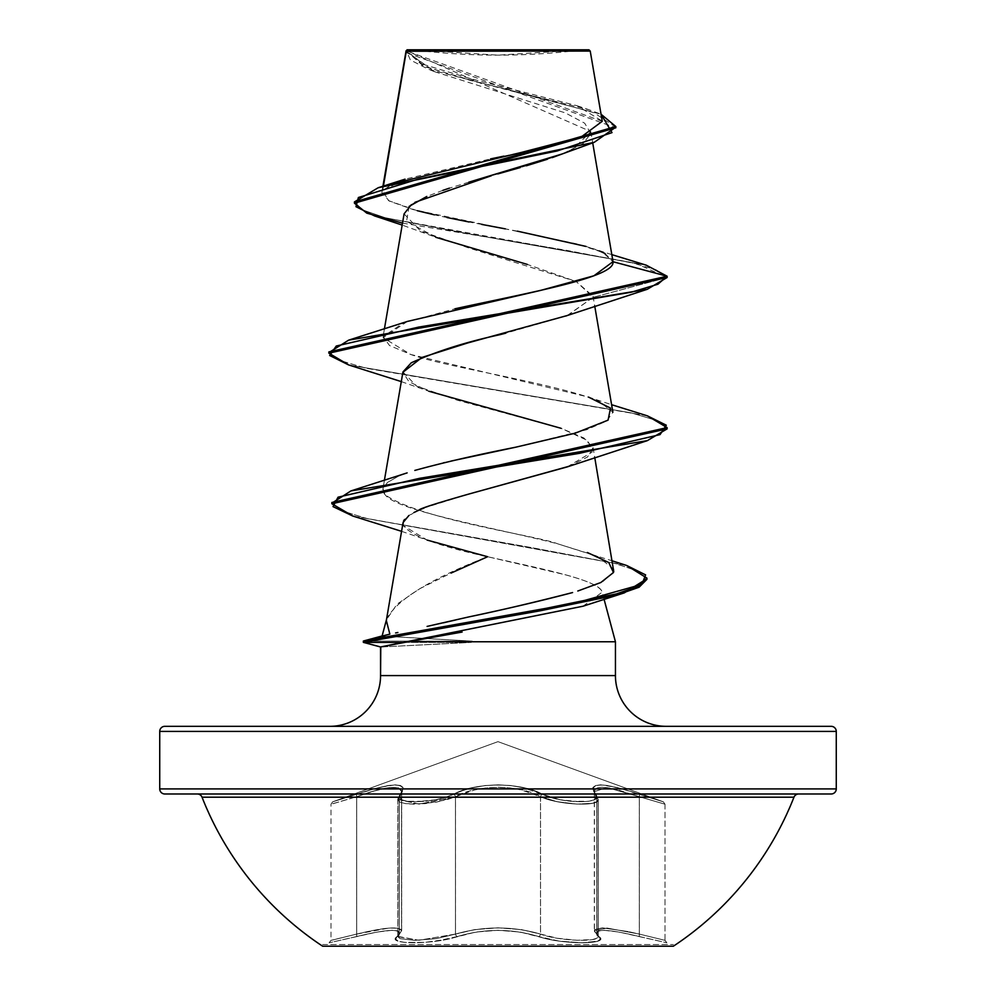 <?xml version="1.0" encoding="UTF-8"?>
<svg xmlns="http://www.w3.org/2000/svg" width="996" height="996" viewBox="0 0 996 996"><rect width="100%" height="100%" fill="white"/><g stroke="black" fill="none" stroke-linecap="round" stroke-linejoin="round"><path stroke-width="0.75" stroke-dasharray="4.98 3.74" d="M322.629 944.532L673.371 944.532L322.629 944.532M322.629 946.2L673.371 946.2L322.629 946.2A317.973 317.973 0 0 1 202.039 797.198L793.961 797.198L202.039 797.198M356.693 796.713L356.693 934.074C323.314 942.303 323.302 942.316 356.655 934.086L356.717 936.526L356.655 934.086C384.581 927.313 399.558 926.168 401.6 930.65L399.159 934.086A2.54 2.365 50.2 0 1 397.18 936.526C403.729 928.409 390.245 928.409 356.717 936.526L329.103 942.801L377.073 932.032L392.225 930.264L396.894 930.725L399.296 932.032L395.761 939.178L398.425 941.195L404.874 942.428L425.317 942.328L448.212 939.104L475.802 932.057L497.988 930.289L520.186 932.057L548.174 939.178L559.864 941.208L583.058 942.789L597.911 941.071L600.264 939.091L596.704 932.032L599.094 930.725L603.763 930.264L618.914 932.032L666.897 942.801L639.283 936.526L639.345 934.086L665.017 940.349L665.017 804.22L639.345 796.738L639.345 934.086L628.252 931.596L639.308 934.074L639.308 796.713L607.162 787.587L594.313 791.496L596.778 796.713L596.778 934.074L598.185 936.377L598.185 799.464L596.778 796.713L598.185 799.464C600.202 806.835 558.308 805.154 540.492 796.738L540.529 934.074L557.362 938.269L577.045 940.261L592.508 939.577L596.791 938.257L598.247 936.377L598.247 799.464L596.791 801.705L592.508 803.286L576.97 804.108L557.25 801.693L540.529 796.713A2.54 1.755 115.6 0 1 542.608 794.347L522.601 787.587L510.699 785.57L498.05 784.848L485.413 785.558L473.449 787.575L462.642 790.612L445.361 797.398L435.625 799.776L425.23 801.307L407.277 801.307L401.911 799.776L399.819 797.385L403.206 787.55L400.517 785.533L395.337 784.811L378.617 787.537L332.652 801.83L498 741.647L663.348 801.83L617.433 787.55L600.725 784.811L595.521 785.52L592.807 787.537L596.181 797.385L594.102 799.763L588.76 801.294L570.82 801.307L560.399 799.788L542.608 794.347C562.167 804.158 606.203 804.133 594.923 794.335A2.54 2.303 138.9 0 1 596.778 796.713A2.54 2.303 -41.1 0 0 594.923 794.335C588.063 781.997 602.954 781.997 639.569 794.335L639.308 796.713L639.569 794.335L663.348 801.83L498 741.647L332.652 801.83L367.873 790.625L387.73 785.57L395.188 784.848L400.392 785.558L403.094 787.575L399.757 797.398L401.849 799.776L407.202 801.307L415.282 801.83L435.576 799.776L445.324 797.385L462.555 790.6L473.361 787.55L485.289 785.533L497.938 784.811L510.599 785.52L522.576 787.537L533.395 790.587L550.676 797.385L560.399 799.763L580.668 801.83L588.773 801.307L594.139 799.788L596.243 797.398L592.894 787.587L595.571 785.57L600.762 784.848L608.195 785.558L628.078 790.612L663.348 801.83L639.606 794.347L639.345 796.738L665.017 804.22L609.328 787.923L602.169 787.189L597.214 787.911L594.674 789.94L594.562 792.99L596.778 796.713L596.778 934.074L594.55 931.584L594.687 929.579L602.132 927.811L628.202 931.571L602.244 927.849L594.786 929.592L594.637 931.596L596.841 934.086L596.841 796.738L594.4 791.534L607.174 787.612L639.345 796.738L639.606 794.347C602.978 782.047 588.101 782.047 594.998 794.347A2.54 2.303 -41 0 1 596.841 796.738A2.54 2.303 139 0 0 594.998 794.347C606.24 804.158 562.118 804.133 542.646 794.335A2.54 1.755 115.6 0 0 540.529 796.713C558.295 805.129 600.227 806.86 598.247 799.464L594.649 793.028L594.749 789.977L597.264 787.961L602.207 787.226L618.192 789.965L639.345 796.738L639.345 934.086L665.017 940.349L639.308 934.074L639.308 796.713L665.017 804.22L665.017 940.349L639.308 934.074L607.025 928.048L594.313 930.613L598.185 936.377L596.729 938.257L592.446 939.577L576.983 940.261L557.312 938.269L540.492 934.086L540.492 796.738A2.54 1.755 -64.4 0 1 542.646 794.335C521.045 781.972 474.818 782.022 453.354 794.335A2.54 1.755 64.4 0 1 455.471 796.713C475.988 784.412 519.875 784.35 540.529 796.713C519.974 784.45 476.163 784.4 455.508 796.738A2.54 1.755 -115.6 0 0 453.354 794.335C433.82 804.146 389.747 804.133 401.002 794.347A2.54 2.303 -139 0 0 399.159 796.738L397.753 799.464L419.017 804.108L455.471 796.713L419.092 804.108L397.815 799.452L401.687 791.496L401.687 930.613L399.222 934.074L399.222 796.713L401.687 791.496C399.533 784.686 384.531 786.429 356.693 796.713C323.401 806.523 323.389 806.523 356.655 796.738L374.185 790.986L388.751 787.624L398.338 787.824L401.6 791.534L401.6 930.65L398.363 928.235L388.926 928.073L356.655 934.086L356.655 796.738C384.406 786.467 399.384 784.736 401.6 791.534L399.159 796.738A2.54 2.303 41 0 1 401.002 794.347C407.825 782.047 392.959 782.047 356.394 794.347L356.655 796.738L356.394 794.347L332.652 801.83L356.431 794.335L356.693 796.713C323.401 806.523 323.389 806.523 356.655 796.738L330.983 804.22L356.693 796.713L356.431 794.335C393.121 781.997 407.999 781.997 401.077 794.335A2.54 2.303 41.1 0 0 399.222 796.713A2.54 2.303 -138.9 0 1 401.077 794.335C389.81 804.146 433.895 804.133 453.392 794.347A2.54 1.755 -115.6 0 1 455.508 796.738A2.54 1.755 64.4 0 0 453.392 794.347C475.005 782.009 521.145 782.072 542.608 794.347A2.54 1.755 -64.4 0 0 540.492 796.738L557.237 801.705L576.945 804.108L592.471 803.286L596.741 801.693L598.185 799.464L598.185 936.377C599.978 942.515 558.744 941.208 540.492 934.086L521.306 929.579L498.012 927.811L474.706 929.579L455.471 934.074L455.471 796.713L474.482 789.953L485.849 787.923L497.95 787.189L510.039 787.911L521.456 789.94L540.529 796.713L540.529 934.074L540.492 796.738L521.481 789.977L510.139 787.961L498.05 787.226L485.973 787.948L474.569 789.965L446.793 799.776L425.055 803.685L405.758 803.685L400.019 802.166L397.778 799.776L398.026 798.331L399.159 796.738L399.159 934.086L397.778 936.663L400.056 938.655L414.485 940.349L436.223 938.643L455.471 934.074L455.471 796.713L455.508 934.086L436.236 938.655L414.485 940.349L400.093 938.643L397.84 936.651L399.222 934.074L399.222 796.713L397.84 799.776L400.081 802.166L405.833 803.685L414.535 804.22L436.348 802.166L455.508 796.738L455.508 934.086L474.719 929.604L497.988 927.849L521.269 929.592L540.492 934.086A2.54 1.793 109.1 0 1 538.463 936.526C561.445 944.756 611.656 944.768 598.745 936.514A2.54 2.365 129.7 0 1 596.778 934.074A2.54 2.365 -50.3 0 0 598.745 936.514C592.159 928.384 605.668 928.384 639.258 936.514L639.308 934.074L639.258 936.514L666.897 942.801L639.283 936.526C605.78 928.409 592.284 928.409 598.82 936.526A2.54 2.365 -50.2 0 1 596.841 934.086L596.841 796.738L598.247 799.464L598.247 936.377L594.4 930.65L607.112 928.085L639.345 934.086L639.283 936.526L618.989 932.057L603.875 930.289L599.206 930.75L596.791 932.057L598.82 936.526C611.706 944.756 561.507 944.768 538.5 936.514A2.54 1.793 109.2 0 0 540.529 934.074C558.806 941.208 600.053 942.515 598.247 936.377L596.841 934.086A2.54 2.365 129.8 0 0 598.82 936.526L600.302 939.178L597.625 941.208L581.826 942.789L558.993 941.071L538.5 936.514C511.521 928.384 484.517 928.384 457.5 936.514A2.54 1.793 70.8 0 1 455.471 934.074C483.844 925.931 512.205 925.931 540.529 934.074A2.54 1.793 -70.8 0 1 538.5 936.514L520.223 932.032L498.012 930.264L475.789 932.032L457.5 936.514C434.542 944.756 384.307 944.768 397.18 936.526A2.54 2.365 -129.8 0 0 399.159 934.086L401.6 930.65L401.6 791.534L399.159 796.738L399.159 934.086L397.753 936.377L401.687 930.613L401.687 791.496L398.45 787.786L388.888 787.575L374.259 790.961L356.693 796.713L356.693 934.074L330.983 940.349L356.655 934.086L356.655 796.738M798.68 793.986L164.813 793.986L798.68 793.986M413.128 49.8L498 55.141L582.872 49.8L413.128 49.8L582.872 49.8A676.533 676.533 0 0 1 413.128 49.8L588.96 49.8L413.128 49.8M615.441 675.587L380.559 675.587L615.441 675.587M329.813 726.333L164.813 726.333M389.859 634.141L386.46 619.736L397.031 604.174L419.366 588.91L450.989 573.111M403.069 522.601L403.417 525.689C411.373 536.01 439.435 546.356 487.617 556.727L565.803 574.866C577.605 578.141 586.208 581.066 591.599 583.631C598.247 586.843 601.771 589.707 602.169 592.197L604.062 599.256M615.441 641.76L471.394 641.76L615.441 641.76M363.316 641.088L382.277 636.108L472.316 641.138L368.906 641.138L472.316 641.138L388.191 636.382M159.734 731.4L836.267 731.4L159.734 731.4M836.267 788.907L159.734 788.907L836.267 788.907M615.789 127.164L593.927 112.71L541.488 98.255L428.541 69.347L410.389 60.009L406.244 50.597L590.777 131.559L572.638 149.512M569.351 151.006L562.379 153.894M552.195 157.629L547.451 159.236M526.423 165.772L520.335 167.54M497.739 173.951L491.426 175.719M415.021 202.288L411.398 204.641M404.09 213.866L420.324 230.786L467.983 247.693L576.198 281.519L527.332 264.413M567.16 315.558L593.143 297.318L576.211 281.532L593.043 296.186L593.143 297.318L567.845 315.309M565.84 316.031L505.707 333.199M402.944 371.956L416.453 386.037L457.052 400.118L561.034 428.292L583.88 437.966L593.056 447.652L587.515 457.027L568.591 466.402M469.763 493.792L424.159 507.935M418.93 510.164L408.87 515.505M583.009 606.215L602.169 592.197C600.401 580.382 540.84 568.554 487.617 556.727C430.533 578.9 396.881 599.642 386.66 618.952M395.611 632.958L397.877 632.497M427.097 626.409L443.208 622.849M455.807 619.935L468.917 616.898M577.805 591.014L603.227 581.328L613.76 571.642M613.86 569.264L597.712 556.503L557.449 543.741C538.886 535.973 419.851 519.638 385.091 494.726L382.974 488.725L387.481 482.438L398.276 476.287L407.264 472.839M414.822 470.423L444.091 462.692M444.477 462.592L451.026 461.073M515.579 447.229L586.607 429.737L606.85 420.984L612.889 412.232L598.496 400.878C552.581 382.688 445.673 367.225 410.75 354.489L389.486 345.512L383.111 336.548L403.866 322.679L454.96 308.81M605.095 253.544L612.963 261.711L602.717 252.374L576.547 243.821L413.178 209.608L389.262 201.055L381.854 192.502L383.423 186.103L382.663 190.535L393.632 183.463M602.256 121.3L406.206 50.883L590.23 51.07M406.293 51.381L435.028 71.849L565.355 112.909L584.652 123.18L590.865 133.439L582.984 143.71L562.167 153.969M468.842 182.168L449.408 188.157M442.859 190.361L426.798 196.461M409.095 206.433L406.567 221.274L435.8 237.309M402.509 223.104L566.375 250.295L636.992 263.89L667.133 277.486L593.143 297.318L667.133 277.486L656.078 269.791L629.534 262.097L374.484 215.895M582.299 136.489L602.219 121.114L577.12 105.738L469.265 78.311L424.109 64.603L406.206 50.883L423.163 65.923L470.71 80.514L588.91 109.709L601.049 114.241L479.96 82.78L425.89 67.056L405.882 51.319L406.169 50.672L405.882 52.564L615.827 127.787M646.18 265.148L467.074 233.537L385.178 217.726L362.233 209.82L354.427 201.914L362.245 209.82L385.203 217.738L467.149 233.55L646.255 265.173M417.324 210.716L388.49 200.619L382.663 190.535L405.048 179.168L490.53 158.899M503.827 156.148L523.772 151.902M599.754 251.104L586.046 246.435M517.372 231.159L505.37 228.881M481.715 224.411L469.054 221.984M447.055 217.564L434.443 214.837M380.771 647.014L471.394 642.395L380.559 646.989M666.187 726.333L530.806 726.333L666.187 726.333M401.575 531.329L427.172 540.093L403.417 525.689L403.505 521.145M404.5 519.476L413.975 512.517M567.16 466.925L592.197 452.084L587.964 440.693L561.034 428.292M401.288 381.605L428.84 391.241L408.958 381.68L402.882 372.292M348.662 364.947L631.265 412.879L657.908 420.872L667.133 428.865L657.933 420.885L631.302 412.892L348.737 364.972M352.796 516.04L530.109 547.377L613.486 563.051L637.714 570.882L646.877 578.713M328.867 351.912L338.08 359.905L364.71 367.885L647.276 415.805M331.855 502.494L340.595 510.363L365.644 518.231L626.571 565.442M646.927 579.348L638.872 571.443L615.354 563.524L532.163 547.7L352.87 516.065M407.439 321.409L383.037 337.669L410.75 354.489L588.549 397.093L611.606 404.7M407.439 472.789L398.276 476.287L387.481 482.438C382.302 486.521 381.505 490.617 385.091 494.726C397.055 511.073 492.995 527.407 557.449 543.741L612.428 560.91M382.277 636.108L363.577 641.138M626.633 565.467L367.636 518.704L341.852 510.923L331.917 503.129M647.338 415.83L366.802 368.371L339.387 360.465L328.929 352.547M404.463 642.395L471.394 642.395L404.463 642.395M472.316 641.125L471.394 641.76M572.6 51.02L406.206 50.883L405.882 52.564M594.55 931.584L594.687 929.579M594.786 929.592L594.637 931.596M397.778 799.776L398.026 798.331M401.6 930.65L397.703 936.701L418.943 940.261L455.471 934.074A2.54 1.793 -109.2 0 0 457.5 936.514L436.099 941.195L423.985 942.428L403.965 942.328L398.026 941.083L395.673 939.104L399.209 932.057L396.819 930.75L392.15 930.289L377.023 932.057L329.103 942.801L356.742 936.514L356.693 934.074L374.446 930.227L388.963 928.06L398.437 928.197L401.687 930.613C399.62 926.143 384.63 927.288 356.693 934.074C323.314 942.303 323.302 942.316 356.655 934.086M397.84 936.651L401.687 930.613M356.693 934.074L356.742 936.514C390.32 928.384 403.816 928.384 397.255 936.514C384.344 944.756 434.505 944.768 457.538 936.526A2.54 1.793 -109.1 0 1 455.508 934.086L418.98 940.261L397.815 936.377L397.84 799.776M397.255 936.514A2.54 2.365 50.3 0 0 399.222 934.074A2.54 2.365 -129.7 0 1 397.255 936.514M540.492 934.086C512.143 925.969 483.807 925.969 455.508 934.086A2.54 1.793 70.9 0 0 457.538 936.526C484.492 928.409 511.471 928.409 538.463 936.526A2.54 1.793 -70.9 0 0 540.492 934.086M382.925 186.264L381.854 192.502M590.777 131.559L592.707 142.851M384.394 329.016L383.111 336.548M593.043 296.186L594.712 305.921M384.394 480.383L382.974 488.725M593.056 447.652L594.712 457.289M435.028 71.849L428.541 69.347M432.65 236.114L402.172 225.071M577.12 105.738L588.91 109.709M611.83 254.64L592.271 248.378M598.185 936.377L594.313 930.613L594.313 791.496L598.185 799.452M663.348 801.83L665.017 804.22M598.247 936.377L594.4 930.65L594.4 791.534L598.247 799.464M401.6 791.534L397.753 799.464L397.753 936.377M332.652 801.83L330.983 804.22L330.983 940.349L329.103 942.801M397.815 799.452L401.687 791.496M665.017 940.349L666.897 942.801"/><path stroke-width="1.49" d="M322.629 946.2L673.371 946.2A317.973 317.973 0 0 0 793.961 797.198L202.039 797.198A317.973 317.973 0 0 0 322.629 946.2L673.371 946.2A317.973 317.973 0 0 0 793.961 797.198L202.039 797.198A5.08 5.08 0 0 0 197.32 793.986M164.813 726.333L831.187 726.333A5.08 5.08 0 0 1 836.267 731.4L836.267 788.907A5.08 5.08 0 0 1 831.187 793.986L164.813 793.986L831.187 793.986A5.08 5.08 0 0 0 836.267 788.907L159.734 788.907A5.08 5.08 0 0 0 164.813 793.986A5.08 5.08 0 0 1 159.734 788.907L836.267 788.907L836.267 731.4A5.08 5.08 0 0 0 831.187 726.333L164.813 726.333A5.08 5.08 0 0 0 159.734 731.4L836.267 731.4L159.734 731.4L159.734 788.907L159.734 731.4A5.08 5.08 0 0 1 164.813 726.333L329.813 726.333A50.734 50.734 0 0 0 380.559 675.587A50.734 50.734 0 0 1 329.813 726.333M406.318 51.244L590.23 51.07L588.96 49.8L407.04 49.8L406.318 51.244L407.04 49.8L588.96 49.8L590.23 51.07L406.318 51.244L383.423 186.103L406.293 51.381M666.187 726.333A50.734 50.734 0 0 1 615.441 675.587L615.441 641.76L407.937 641.76L380.559 646.964L380.559 675.587L615.441 675.587A50.734 50.734 0 0 0 666.187 726.333M382.277 636.108L389.859 634.141L386.324 620.545L386.66 618.952M386.46 619.736L382.103 635.971L386.46 619.736M450.989 573.111L487.617 556.727L427.172 540.093M604.062 599.256L615.441 641.76L615.441 675.587L380.559 675.587L380.771 647.014M572.638 149.512L569.351 151.006M562.379 153.894L552.195 157.629M547.451 159.236L526.423 165.772M520.335 167.54L497.739 173.951M491.426 175.719L415.021 202.288M411.398 204.641L404.09 213.866L384.394 329.016M567.845 315.309L565.84 316.031M505.707 333.199L499.656 334.743C465.593 342.114 436.136 351.476 411.261 362.793L402.944 371.956L384.394 480.383M568.591 466.402L469.763 493.792L567.16 466.925L647.338 440.643L419.478 478.341L338.042 497.191L333.025 506.615L352.796 516.04L401.575 531.329M424.159 507.935L418.93 510.164C419.067 508.869 436.011 503.403 469.763 493.792M408.87 515.505L403.069 522.601L386.324 620.533M397.877 632.497L395.611 632.958M468.917 616.898C499.469 610.573 534.03 602.456 572.588 592.558C541.849 600.675 507.288 608.793 468.917 616.898L427.097 626.409M443.208 622.849L455.807 619.935M587.329 552.494L608.73 562.503L613.474 572.526L600.8 582.536L577.805 591.014M613.76 571.642L594.712 457.289M407.09 472.901L350.966 490.904L579.299 453.367L660.049 434.605L666.299 425.217L647.338 415.83L611.606 404.7M443.419 462.854L444.477 462.592M451.026 461.073L515.579 447.229C476.399 454.96 442.822 462.692 414.822 470.423M454.96 308.81L457.986 308.125C529.15 292.637 616.026 277.162 612.963 261.711L593.902 275.792L540.529 290.434L407.439 321.409L348.65 340.146L631.277 292.214L657.92 284.221L667.133 276.228L646.18 265.148M393.632 183.463L521.593 152.376L581.365 136.838L602.256 121.3L590.23 51.07L572.6 51.02M402.172 225.071L374.484 215.895L355.97 206.695L358.386 197.507L418.22 179.118L594.226 142.328L562.167 153.969L468.842 182.168M449.408 188.157L442.859 190.361M426.798 196.461L409.095 206.433M435.8 237.309L527.332 264.413M594.226 142.328L615.789 127.164M615.827 126.529L601.049 114.241L612.017 132.617L557.075 150.994L378.194 187.734L354.427 201.914L615.827 126.529L615.827 127.787L354.427 203.184L366.789 213.144L402.509 223.104M611.83 254.64L646.255 265.173L667.133 276.228L667.133 277.486L667.133 276.228L612.963 261.711L667.133 276.228L328.867 351.912L328.867 353.182L667.133 277.486L647.35 289.263L418.619 327.099L336.262 346.023L329.651 355.485L348.662 364.947L401.288 381.605M405.882 52.564L406.169 50.672M490.53 158.899L503.827 156.148M523.772 151.902L582.299 136.489M605.095 253.544L599.754 251.104M586.046 246.435L517.372 231.159M505.37 228.881L481.715 224.411M469.054 221.984L447.055 217.564M434.443 214.837L417.324 210.716M462.119 632.062L407.937 641.76L615.441 641.76L609.179 618.392M646.877 578.713L624.33 592.869L500.664 617.62L363.353 642.37L379.962 646.79M626.571 565.442L646.927 578.091L639.083 585.959L616.636 593.84L539.944 609.589L363.316 641.088L363.577 642.395L404.463 642.395L363.577 642.395L363.577 641.138L363.577 642.395L380.559 646.952L583.009 606.215L624.33 592.869M403.505 521.145L404.5 519.476M413.975 512.517L418.93 510.164M561.034 428.292L428.84 391.241M402.882 372.292L422.067 357.415L467.572 342.998L567.16 315.558L647.35 289.263M352.87 516.065L331.855 503.752L667.133 428.865L647.338 440.643M647.276 415.805L667.133 427.608L331.855 502.494L331.855 503.752M363.316 642.345L539.944 610.847L616.636 595.098L639.083 587.229L646.927 579.348L646.927 578.091M348.737 364.972L328.867 353.182M588.549 397.093L610.511 408.111L608.07 420.138L575.265 433.173L515.579 447.229M389.859 634.141L382.078 636.058M363.577 641.138L368.906 641.138L363.764 640.914L574.829 603.19L641.972 584.328L645.607 574.891L626.633 565.467L612.428 560.91M331.917 503.129L350.966 490.904M328.929 352.547L348.65 340.146M798.68 793.986A5.08 5.08 0 0 0 793.961 797.198M406.069 50.883L382.925 186.264M592.707 142.851L612.901 260.94M594.712 305.921L612.889 412.232M354.427 203.184L354.427 201.914M405.036 179.168L378.194 187.734M380.584 646.989L363.353 642.37M667.133 427.608L667.133 428.865M383.087 635.709L363.764 640.914"/></g></svg>
